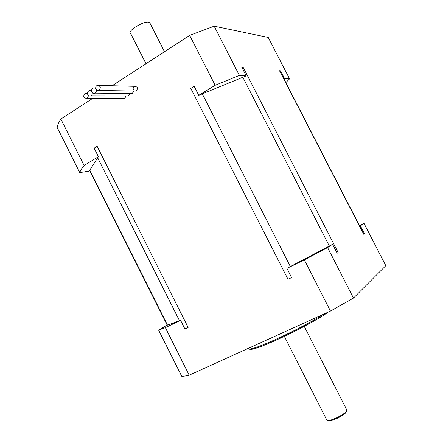 <?xml version="1.0" encoding="UTF-8"?>
<svg xmlns="http://www.w3.org/2000/svg" width="443" height="443" viewBox="0 0 443 443"><rect width="100%" height="100%" fill="white"/><g stroke="black" fill="none" stroke-linecap="round" stroke-linejoin="round"><path stroke-width="0.66" d="M92.631 98.407L60.852 119.045C58.747 122.29 57.529 125.12 57.191 127.523L79.762 172.604L89.154 171.109L98.424 156.7L94.137 148.172L97.15 146.312L94.254 148.405M285.846 82.614L289.572 78.865L268.242 37.461L214.168 26.181L189.676 35.385L112.129 85.748M150.072 23.346L149.69 22.593L148.765 22.216C143.621 20.865 126.947 31.099 130.574 33.336L146.007 63.748M194.239 86.468L190.789 88.401L194.161 86.313L198.757 95.328L246.219 75.88L241.723 67.103L243.129 67.236L241.845 67.347M279.948 71.157L279.5 70.73L280.585 70.83L284.544 78.516L284.002 79.031M289.572 78.865L284.544 78.516M246.219 75.88L239.386 75.41L214.168 26.181M242.825 77.27L329.315 246.015L332.577 244.292L337.167 253.246L338.159 252.538L337.14 253.186M329.315 246.015L286.926 268.375L291.616 277.573L288.011 279.311L291.594 277.534M97.704 157.813L179.465 320.671L180.55 320.267L184.914 328.961L188.125 327.416L184.886 328.905M179.465 320.671L166.518 325.467L158.616 330.124L181.702 376.24C183.313 376.345 185.811 375.991 189.189 375.177L330.478 311.064L353.475 298.061L385.809 265.684L364.024 223.399L360.38 225.819L364.412 233.644L363.742 233.921M363.559 234.026L364.412 233.644M280.054 71.356L280.585 70.83M98.424 156.7L84.104 165.455C81.772 168.262 80.321 170.649 79.762 172.604M239.386 75.41L215.165 85.289L198.757 95.328M215.165 85.289L189.676 35.385M84.104 165.455L60.852 119.045M133.437 89.918C132.85 88.301 133.232 87.105 134.6 86.324C137.751 86.817 138.277 88.39 136.162 91.042L134.561 91.02M126.117 95.898L124.754 98.318L123.204 98.318L124.754 98.318L126.117 95.898M94.874 93.157C96.275 92.294 96.657 91.003 96.02 89.281L94.769 88.057L93.152 88.035C91.712 88.888 91.313 90.184 91.956 91.934L90.704 90.715L89.093 90.693C87.664 91.546 87.271 92.836 87.913 94.575C88.644 95.804 89.613 96.209 90.826 95.799C92.216 94.935 92.593 93.65 91.956 91.934C92.687 93.157 93.656 93.567 94.874 93.157L132.341 93.479L133.731 91.009L132.341 93.479L130.757 93.467M90.826 95.799L128.536 95.904L129.915 93.456L128.536 95.904L126.975 95.898M359.722 226.113L360.38 225.819M332.577 244.292L327.615 247.593L353.475 298.061M327.615 247.593L304.335 259.88L286.926 268.375M180.55 320.267L165.383 327.665L158.616 330.124M359.356 225.404L364.024 223.399M165.383 327.665L189.189 375.177M304.335 259.88L330.478 311.064M323.861 314.065C301.744 328.363 255.146 349.931 248.905 348.979L247.648 348.647M248.805 348.979L250.101 349.372C256.746 350.535 310.011 325.228 328.418 311.999M346.636 409.642L346.924 410.218L345.784 411.984C342.4 415.578 330.738 421.027 327.626 420.479L326.641 419.709L284.362 336.398M328.08 420.623L328.778 420.85C331.652 421.354 342.361 416.354 345.474 413.037L346.498 411.17M96.02 89.281C96.746 90.505 97.72 90.915 98.939 90.505C101.181 87.614 100.611 85.898 97.233 85.366C95.777 86.213 95.372 87.52 96.02 89.281M98.889 85.405L134.6 86.324C137.751 86.817 138.277 88.39 136.162 91.042L98.939 90.505M87.913 94.575L86.662 93.357L85.05 93.34C82.819 96.253 83.4 97.947 86.795 98.424C88.174 97.565 88.55 96.281 87.913 94.575M338.159 252.538L243.129 67.236M279.5 70.73L363.648 234.192M290.348 266.564L202.313 93.866M190.789 88.401L288.011 279.311M188.125 327.416L97.15 146.312M167.487 325.107L89.802 170.112M164.514 51.726L149.69 22.593M279.76 70.791L363.814 234.059M89.624 170.389L167.221 325.206M250.101 349.372L248.905 348.979M304.247 326.347L346.924 410.218M345.474 413.037L345.784 411.984M328.778 420.85L327.626 420.479M90.715 90.715L91.635 90.732M94.791 88.068L95.699 88.085M86.795 98.424L124.754 98.318M85.05 93.34L87.592 93.362"/></g></svg>
